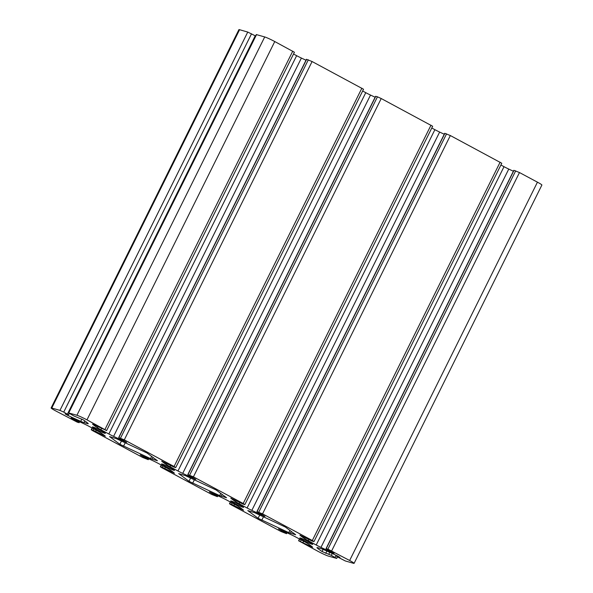 <?xml version="1.0" encoding="UTF-8"?>
<svg xmlns="http://www.w3.org/2000/svg" width="593" height="593" viewBox="0 0 593 593"><rect width="100%" height="100%" fill="white"/><g stroke="black" fill="none" stroke-linecap="round" stroke-linejoin="round"><path stroke-width="0.89" d="M308.96 541.935A7.198 0.541 -153.6 0 0 299.836 537.962A7.198 0.541 -153.6 0 0 303.616 540.401A7.198 0.541 -153.6 0 0 312.741 544.367A7.198 0.541 -153.6 0 0 308.96 541.935M239.831 504.932A7.198 0.541 -153.6 0 0 230.714 500.959A7.198 0.541 -153.6 0 0 234.494 503.39A7.198 0.541 -153.6 0 0 243.612 507.363A7.198 0.541 -153.6 0 0 239.831 504.932M170.71 467.921A7.198 0.541 -153.6 0 0 161.585 463.956A7.198 0.541 -153.6 0 0 165.365 466.387A7.198 0.541 -153.6 0 0 174.49 470.36A7.198 0.541 -153.6 0 0 170.71 467.921M101.581 430.918A7.198 0.541 -153.6 0 0 92.464 426.953A7.198 0.541 -153.6 0 0 96.244 429.384A7.198 0.541 -153.6 0 0 105.361 433.35A7.198 0.541 -153.6 0 0 101.581 430.918M285.352 527.036L254.664 512.7L247.785 510.58L258.103 518.289L288.791 532.625L295.662 534.745L285.352 527.036M216.223 490.033L185.535 475.697L178.663 473.577L188.974 481.286L219.662 495.622L226.541 497.742L216.223 490.033M147.101 453.03L116.413 438.687L109.542 436.574L119.853 444.283L150.54 458.619L157.412 460.731L147.101 453.03M339.9 557.405L337.595 556.004A52.947 3.966 -153.6 0 0 324.467 549.985A8.472 0.637 -153.6 0 0 321.221 548.718L317.618 547.68A8.472 0.637 -153.6 0 0 316.944 547.613A8.472 0.637 -153.6 0 0 317.114 547.873A52.947 3.966 -153.6 0 0 322.066 551.534L331.324 555.367L336.705 558.428L328.285 556.056A8.472 0.637 26.4 0 1 318.233 551.453L298.59 540.757L312.674 547.235A52.947 3.966 -153.6 0 0 307.789 543.603A8.472 0.637 -153.6 0 0 304.283 541.572L296.359 537.325A8.472 0.637 -153.6 0 0 291.608 534.938A52.947 3.966 -153.6 0 0 278.502 528.941L286.53 533.693L280.904 531.469L231.129 504.821L229.469 503.753L231.403 504.258L243.553 510.232A52.947 3.966 -153.6 0 0 238.66 506.592A8.472 0.637 -153.6 0 0 235.154 504.569L227.23 500.322A8.472 0.637 -153.6 0 0 222.486 497.935A52.947 3.966 -153.6 0 0 209.373 491.938L217.409 496.689L211.775 494.466L162.008 467.818L160.34 466.743L162.282 467.254L174.431 473.229A52.947 3.966 -153.6 0 0 169.539 469.589A8.472 0.637 -153.6 0 0 166.033 467.558L158.109 463.318A8.472 0.637 -153.6 0 0 153.357 460.931A52.947 3.966 -153.6 0 0 140.252 454.927L148.28 459.686L142.654 457.455L92.879 430.815L91.218 429.74L93.16 430.251L105.302 436.218A52.947 3.966 -153.6 0 0 100.41 432.586A8.472 0.637 -153.6 0 0 96.904 430.555L88.98 426.315A8.472 0.637 -153.6 0 0 84.236 423.928A52.947 3.966 -153.6 0 0 71.123 417.924L79.158 422.683L77.298 422.179L55.557 410.83A8.472 0.637 26.4 0 1 51.109 407.969A8.472 0.637 26.4 0 1 51.784 408.036L59.952 410.386L63.725 412.113L68.551 414.818L65.119 413.899L67.602 415.315A52.947 3.966 -153.6 0 0 80.737 421.334A8.472 0.637 -153.6 0 0 83.976 422.601L87.579 423.639A8.472 0.637 -153.6 0 0 88.253 423.706A8.472 0.637 -153.6 0 0 88.09 423.446A52.947 3.966 -153.6 0 0 83.139 419.785L73.88 415.952L68.499 412.891L76.92 415.263A8.472 0.637 26.4 0 1 86.971 419.866L106.614 430.562L92.523 424.084A52.947 3.966 -153.6 0 0 97.415 427.716A8.472 0.637 -153.6 0 0 100.921 429.747L108.845 433.987A8.472 0.637 -153.6 0 0 113.589 436.374A52.947 3.966 -153.6 0 0 126.702 442.378L118.674 437.619L124.3 439.85L174.068 466.491L175.736 467.566L173.793 467.054L161.652 461.087A52.947 3.966 -153.6 0 0 166.537 464.719A8.472 0.637 -153.6 0 0 170.043 466.75L177.967 470.998A8.472 0.637 -153.6 0 0 182.718 473.384A52.947 3.966 -153.6 0 0 195.831 479.381L187.796 474.63L193.422 476.854L243.197 503.501L244.865 504.576L242.922 504.065L230.773 498.09A52.947 3.966 -153.6 0 0 235.666 501.73A8.472 0.637 -153.6 0 0 239.172 503.753L247.096 508.001A8.472 0.637 -153.6 0 0 251.84 510.388A52.947 3.966 -153.6 0 0 264.952 516.384L256.925 511.633L262.551 513.864L312.318 540.505L313.986 541.579L312.044 541.068L299.902 535.094A52.947 3.966 -153.6 0 0 304.787 538.733A8.472 0.637 -153.6 0 0 308.293 540.764L316.217 545.004A8.472 0.637 -153.6 0 0 320.969 547.391A52.947 3.966 -153.6 0 0 334.074 553.395L326.046 548.636L327.907 549.14L349.648 560.489A8.472 0.637 26.4 0 1 354.095 563.35A8.472 0.637 26.4 0 1 353.421 563.283L345.252 560.934L336.654 556.501L339.952 557.287M244.865 504.576L432.66 126.257L381.225 98.534L377.452 96.815L189.656 475.126M51.109 407.969L238.905 29.65A8.472 0.637 26.4 0 1 239.579 29.717L247.748 32.066L255.598 35.98M68.499 412.891L256.295 34.572L264.715 36.944A8.472 0.637 26.4 0 1 274.767 41.547L294.41 52.243L106.614 430.562M293.535 54.007L296.641 55.675A8.472 0.637 -153.6 0 0 301.392 58.062A52.947 3.966 -153.6 0 0 306.01 60.219M175.736 467.566L363.531 89.246L312.096 61.531L306.47 59.307L118.674 437.619M362.657 91.011L365.77 92.678A8.472 0.637 -153.6 0 0 370.514 95.065A52.947 3.966 -153.6 0 0 375.139 97.23M377.452 96.815L375.591 96.311L187.796 474.63M431.786 128.021L434.891 129.682A8.472 0.637 -153.6 0 0 439.643 132.069A52.947 3.966 -153.6 0 0 444.261 134.233M313.986 541.579L501.782 163.26L450.346 135.545L444.72 133.314L256.925 511.633M500.907 165.024L504.02 166.685A8.472 0.637 -153.6 0 0 508.764 169.072A52.947 3.966 -153.6 0 0 513.39 171.236M354.095 563.35L541.891 185.031A8.472 0.637 26.4 0 0 537.443 182.17L519.475 172.548L513.842 170.317L326.046 548.636M243.197 503.501L430.992 125.182M381.225 98.534L193.422 476.854M290.377 533.27L291.289 531.439M261.765 520.254L263.507 516.748M289.888 530.409L288.791 532.625M258.103 518.289L259.727 515.02M221.256 496.267L222.167 494.436M192.643 483.251L194.385 479.744M220.766 493.398L219.662 495.622M188.974 481.286L190.598 478.017M152.134 459.264L153.038 457.433M123.514 446.24L125.256 442.741M151.645 456.395L150.54 458.619M119.853 444.283L121.476 441.007M51.784 408.036L239.579 29.717M78.046 421.964L78.417 421.215M102.441 435.025L102.826 434.246M96.259 430.207L95.673 431.4M93.16 430.251L93.827 428.902M92.3 428.087L91.47 429.762M147.168 458.967L147.546 458.219M171.562 472.028L171.948 471.25M165.388 467.217L164.795 468.403M162.282 467.254L162.949 465.913M161.422 465.097L160.592 466.773M216.297 495.978L216.667 495.222M240.691 509.031L241.077 508.253M234.509 504.22L233.924 505.414M231.403 504.258L232.078 502.916M230.551 502.101L229.721 503.776M285.418 532.981L285.789 532.225M309.813 546.042L310.198 545.264M303.638 541.224L303.045 542.417M300.532 541.268L301.2 539.919M299.673 539.104L298.842 540.779M336.068 555.285L335.038 557.353M332.25 553.506L331.324 555.367M328.811 554.218L329.738 552.35M326.862 551.053L325.735 553.328M322.066 551.534L323.118 549.414M337.172 555.804L336.824 556.523M537.443 182.17L349.648 560.489M519.475 172.548L331.672 550.867M515.702 170.821L327.907 549.14M514.012 170.339L326.217 548.651M320.969 547.391L508.764 169.072M316.217 545.004L504.02 166.685M308.886 539.571L308.293 540.764M304.787 538.733L305.321 537.666M500.121 162.185L312.318 540.505M450.346 135.545L262.551 513.864M446.581 133.818L258.778 512.137M444.891 133.329L257.088 511.648M251.84 510.388L439.643 132.069M247.096 508.001L434.891 129.682M239.765 502.567L239.172 503.753M235.666 501.73L236.199 500.655M375.762 96.325L187.966 474.645M182.718 473.384L370.514 95.065M177.967 470.998L365.77 92.678M170.636 465.564L170.043 466.75M166.537 464.719L167.07 463.652M361.871 88.179L174.068 466.491M312.096 61.531L124.3 439.85M308.33 59.804L120.527 438.123M306.64 59.322L118.837 437.641M113.589 436.374L301.392 58.062M108.845 433.987L296.641 55.675M101.514 428.554L100.921 429.747M97.415 427.716L97.949 426.649M292.742 51.168L104.946 429.488M274.767 41.547L86.971 419.866M264.715 36.944L76.92 415.263M256.547 34.594L68.751 412.913M87.579 423.639L87.801 423.187M84.814 420.919L83.976 422.601M80.737 421.334L81.864 419.066M67.602 415.315L67.928 414.67M67.439 414.099L255.235 35.78M251.521 33.794L63.725 412.113M247.748 32.066L59.952 410.386M91.218 429.74L92.093 427.976M160.34 466.743L161.214 464.979M229.469 503.753L230.343 501.989M298.59 540.757L299.465 538.993M336.705 558.428L337.402 557.02M79.158 422.683L79.61 421.764M148.28 459.686L148.739 458.767M217.409 496.689L217.861 495.77M286.53 533.693L286.99 532.781M336.654 556.501L337.032 555.737M68.551 414.818L69.233 413.44"/></g></svg>
